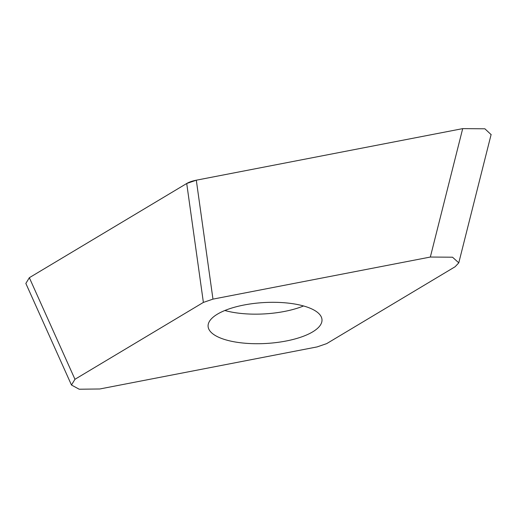 <?xml version="1.0" encoding="UTF-8"?>
<svg xmlns="http://www.w3.org/2000/svg" width="517" height="517" viewBox="0 0 517 517"><rect width="100%" height="100%" fill="white"/><g stroke="black" fill="none" stroke-linecap="round" stroke-linejoin="round"><path stroke-width="0.78" d="M71.475 385.029L79.185 389.217L99.755 388.984L317.128 346.907L326.705 343.611L455.128 266.74L458.786 262.843L452.524 257.207L430.338 257.046L212.965 299.123L203.381 302.419L74.965 379.291L71.475 385.029L25.85 283.439L29.34 277.7L186.721 183.49L196.305 180.194L462.696 128.63L484.888 128.791L491.098 134.601M233.781 341.731A57.044 20.48 176.7 0 0 292.616 339.579A57.044 20.48 176.7 0 0 321.994 319.732A57.044 20.48 176.7 0 0 296.312 304.3A57.044 20.48 176.7 0 0 237.477 306.452A57.044 20.48 176.7 0 0 208.093 326.298A57.044 20.48 176.7 0 0 233.781 341.731M29.611 277.539L186.695 183.509A20.745 7.445 -3.3 0 1 196.35 180.187L462.243 128.714M74.965 379.291L29.34 277.7M203.381 302.419L186.721 183.49M212.965 299.123L196.305 180.194M430.338 257.046L462.696 128.63M224.843 310.504A57.044 20.48 -3.3 0 0 232.075 312.165A57.044 20.48 176.7 0 0 303.537 305.967M458.85 262.565L491.144 134.426"/></g></svg>
